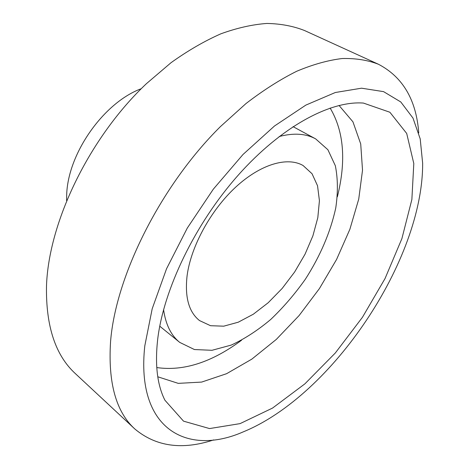 <?xml version="1.0" encoding="UTF-8"?>
<svg xmlns="http://www.w3.org/2000/svg" width="469" height="469" viewBox="0 0 469 469"><rect width="100%" height="100%" fill="white"/><g stroke="black" fill="none" stroke-linecap="round" stroke-linejoin="round"><path stroke-width="0.7" d="M418.753 132.932C416.284 99.909 402.853 77.016 378.442 64.253C367.772 60.114 355.707 58.203 342.253 58.519C328.083 60.22 312.905 64.464 296.73 71.247C280.14 79.519 263.215 90.3 245.955 103.585L220.418 126.612C160.691 185.683 115.655 276.094 110.561 341.666C107.964 382.798 116.048 411.899 134.82 428.971C155.954 446.629 182.248 450.275 213.7 439.904M144.81 345.794L152.191 308.79L166.536 268.778L187.295 228.069L213.325 189.165L243.018 154.471L274.5 125.991L305.841 105.109L335.323 92.504L361.558 88.19L383.572 91.637L400.79 101.966L412.99 118.088L420.201 138.865L422.645 163.183C423.173 259.621 332.427 395.478 243.135 431.92C187.553 456.319 135.559 429.821 144.81 345.794M378.442 64.253L304.586 30.549C293.283 26.082 280.714 23.714 266.879 23.45C252.41 24.494 237.103 27.935 220.952 33.78C204.484 41.038 187.846 50.67 171.05 62.688L146.404 83.687C89.151 137.775 48.465 222.517 46.49 286.254C45.851 326.295 55.489 355.426 75.403 373.652L134.82 428.971M157.631 339.779C154.87 365.011 157.303 385.16 164.93 400.239L183.531 421.156L209.549 428.572L240.081 423.618L272.559 408.059L304.868 383.871L335.306 352.999L362.443 317.29L385.037 278.551L401.904 238.61L411.87 199.501L413.805 163.54L406.693 133.442L389.88 112.243L363.434 103.074C330.504 100.483 281.5 126.466 238.258 175.13C195.057 223.754 163.4 289.807 157.631 339.779M141.245 88.705C103.661 102.553 67.712 153.656 66.68 195.022L66.58 200.492M157.777 376.783L178.249 383.366L201.664 382.077L226.615 373.682L251.847 359.119L276.317 339.404L299.105 315.549L319.43 288.558L336.578 259.451L349.886 229.265L358.732 199.108L362.519 170.224L360.72 143.96L352.946 121.834L339.028 105.443M156.757 367.561C183.52 371.419 211.777 362.32 241.541 340.248M337.358 196.816C346.345 160.873 343.929 131.279 330.117 108.034M159.753 326.19L179.727 342.393L194.418 349.54L211.994 350.296L231.281 345.073C244.625 338.894 257.78 330.346 270.748 319.442C283.335 307.453 294.878 294.028 305.383 279.178C320.38 255.787 330.51 232.032 335.763 207.925C338.049 192.478 337.903 178.396 335.317 165.674L327.89 149.728L315.66 138.888C305.87 133.548 293.723 132.756 279.213 136.52M315.66 138.888L293.049 126.642M163.581 309.628C165.657 324.472 171.038 335.394 179.727 342.393M187.102 275.649C184.68 297.112 188.825 312.084 199.524 320.579L210.546 325.709L223.725 326.178L238.252 322.203L253.324 314.212L268.192 302.74L282.168 288.435L294.638 271.997L305.049 254.186L312.911 235.796L317.812 217.669L319.424 200.685L317.531 185.747L312.055 173.747L303.097 165.534C287.45 156.435 260.541 164.109 235.567 187.254C210.616 210.364 190.918 246.583 187.102 275.649"/></g></svg>
